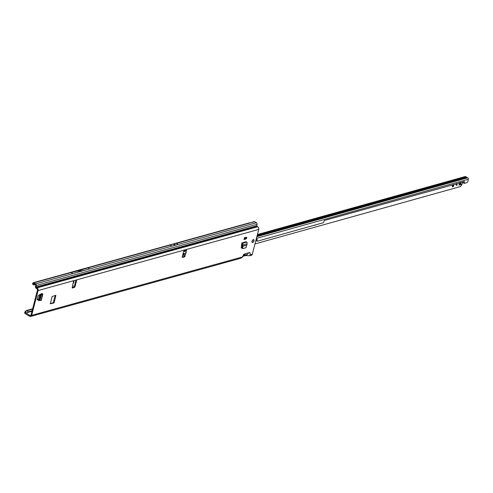 <?xml version="1.0" encoding="UTF-8"?>
<svg xmlns="http://www.w3.org/2000/svg" width="493" height="493" viewBox="0 0 493 493"><rect width="100%" height="100%" fill="white"/><g stroke="black" fill="none" stroke-linecap="round" stroke-linejoin="round"><path stroke-width="0.74" d="M73.654 281.232L73.802 281.706A0.727 0.376 -60.1 0 1 73.777 281.263A0.727 0.376 -60.1 0 1 74.4 280.492L76.07 280.03A1.165 0.604 -60.1 0 1 76.378 280.055A1.165 0.604 -60.1 0 1 76.538 280.862L75.133 286.285A1.165 0.604 -60.1 0 1 74.129 287.518L72.465 287.98A0.727 0.376 -60.1 0 1 72.268 287.967A0.727 0.376 -60.1 0 1 72.169 287.462A0.727 0.376 -60.1 0 1 72.57 286.821L73.106 285.404M251.985 241.36A1.584 0.826 119.9 0 0 252.2 242.457A1.584 0.826 119.9 0 0 253.987 240.806A1.584 0.826 119.9 0 0 253.778 239.709A1.584 0.826 119.9 0 0 251.985 241.36M174.312 244.448L173.481 243.967A1.165 0.604 -60.1 0 1 173.511 243.961L176.402 243.326L178.269 244.399L172.014 246.13L170.147 245.058L173.123 244.066A1.165 0.604 -60.1 0 1 173.16 244.06L173.481 243.967M80.106 271.002L80.562 271.242M80.507 271.076L80.137 271.175M37.117 299.769L38.38 299.843M37.185 299.812L38.146 295.572L41.56 293.668A1.165 0.462 14.5 0 0 41.757 293.797L42.583 294.413A1.165 0.462 14.5 0 0 42.829 294.216A1.165 0.462 14.5 0 0 42.435 293.717L41.56 293.668M246.303 237.232L244.466 237.737L243.998 239.536L245.841 239.025L246.629 238.248L246.82 237.527L246.303 237.232M241.182 248.034L242.149 247.874M241.305 248.108L241.712 243.887A1.165 0.875 -105.5 0 0 241.921 244.047L242.852 244.848A1.165 0.875 -105.5 0 0 242.248 243.345L241.971 242.889L241.712 243.887M186.292 252.096L183.649 251.368L186.292 252.096L184.955 255.682A0.727 0.376 -60.1 0 1 184.961 255.682A0.727 0.376 -60.1 0 1 185.004 256.348A0.727 0.376 -60.1 0 1 184.431 256.958L182.767 257.42A1.165 0.604 -60.1 0 1 182.453 257.395A1.165 0.604 -60.1 0 1 182.299 256.594L183.704 251.171A1.165 0.604 -60.1 0 1 184.702 249.933L186.372 249.47A0.727 0.376 -60.1 0 1 186.564 249.489A0.727 0.376 -60.1 0 1 186.385 250.518L184.364 250.117M73.389 282.329L72.594 285.274L72.915 285.404L72.57 286.821L72.835 286.544M35.36 284.547L33.703 284.96A1.744 0.776 -50.2 0 1 33.475 284.874A1.744 0.776 -50.2 0 1 33.345 284.664L33.512 283.567L35.533 284.646L35.471 286.679A1.282 0.968 -105.5 0 0 36.149 288.263L36.839 288.658A1.165 0.875 74.5 0 1 37.431 290.186L31.022 314.978A1.165 0.875 74.5 0 1 29.894 315.514L25.297 312.525L24.65 312.722L24.884 313.221A1.282 0.968 -105.5 0 0 25.426 313.838L29.691 316.29A2.034 1.534 74.5 0 0 30.702 316.444A2.034 1.534 74.5 0 0 31.669 315.347L38.078 290.556A2.034 1.534 74.5 0 0 37.037 287.881L36.346 287.487L257.007 226.349L256.791 225.849L36.137 286.981L36.346 287.487M242.008 257.488L245.304 253.759L243.893 254.154L242.008 257.488L240.831 258.227L30.702 316.444M249.957 252.471L248.54 252.866L247.56 254.376L245.52 255.571L249.76 255.756L250.142 254.819L249.957 252.471M257.007 226.349L257.697 226.749A2.034 1.534 -105.5 0 1 258.733 229.424L252.324 254.215A2.034 1.534 -105.5 0 1 251.362 255.312L249.76 255.756M53.873 303.01L50.298 303.762L52.172 296.527L55.875 295.264L54.125 302.702L50.385 303.429M37.141 299.454L38.472 299.485M241.219 247.585L242.075 247.344M55.265 295.43L53.226 302.64M186.027 249.563A0.727 0.376 -60.1 0 1 185.738 250.142L184.77 249.914M75.934 280.067A1.165 0.604 -60.1 0 1 75.891 280.486L74.486 285.915A1.165 0.604 -60.1 0 1 73.488 287.148L72.157 287.518M184.444 255.627A0.727 0.376 -60.1 0 1 183.79 256.588L182.256 257.013M183.149 253.297L183.883 254.098L185.35 254.252M182.872 254.376L183.094 254.93A0.579 0.444 -103.6 0 0 183.365 255.245L184.955 255.682M185.738 250.142L186.385 250.518L185.99 251.935M73.155 281.448L73.987 281.534L73.463 283.111M32.618 308.791L26.979 310.356L27.657 310.516L27.83 312.451L31.971 311.305M172.014 246.13L174.99 245.138A1.165 0.604 -60.1 0 1 175.027 245.132L175.348 245.039A1.165 0.604 -60.1 0 1 175.379 245.033L178.269 244.399M71.109 272.561L88.025 267.872A164.342 85.653 119.9 0 0 80.716 270.226A28.212 14.704 -60.1 0 1 78.233 270.916A164.342 85.653 119.9 0 0 71.109 272.561L72.828 273.553L89.744 268.864L88.025 267.872M33.185 284.079L32.741 283.228A1.282 0.968 74.5 0 1 33.284 282.729A1.282 0.968 74.5 0 1 33.918 282.822L35.73 283.869A1.282 0.968 74.5 0 1 36.408 285.447L36.137 286.981M24.65 312.722L25.531 311.132L32.526 309.166M254.573 221.69L250.161 222.91L253.932 221.597A1.282 0.968 74.5 0 1 254.573 221.69L256.391 222.731A1.282 0.968 -105.5 0 1 257.063 224.315L256.791 225.849M249.526 222.818L33.284 282.729M33.475 284.874L32.871 284.375A1.744 0.776 -50.2 0 1 32.748 284.165L32.587 283.58M26.979 310.356L25.531 311.132M26.357 310.954L25.297 312.525M25.611 311.619L24.927 311.816M185.553 250.308L185.504 250.641M185.448 250.278L184.9 250.413L184.598 251.516M183.174 253.205L185.793 253.913M242.852 244.848L242.55 246.364L243.031 248.558L245.964 247.745L247.19 243.641A1.165 0.875 -105.5 0 0 246.586 242.143L246.309 241.687L241.971 242.889M242.39 248.435L241.909 246.241L242.205 244.473M242.192 244.528L242.839 244.898M243.998 239.536L244.793 238.76L246.629 238.248M244.793 238.76L244.978 238.033L244.466 237.737M244.978 238.033L246.82 237.527M42.583 294.413L41.19 295.017L40.297 296.04L39.076 300.483L41.005 300.508A1.165 0.462 14.5 0 0 41.252 300.311L42.829 294.216M40.143 296.367L39.341 296.108L38.306 300.126L39.095 300.668M39.341 296.108L40.395 294.765L41.936 294.038M38.325 300.311L39.064 300.656L38.306 300.311M41.893 294.056L42.54 294.426M253.131 239.881L253.698 239.709A1.547 0.807 -60.1 0 1 253.821 239.795L253.815 239.851A1.491 0.776 119.9 0 0 253.692 239.771L253.125 239.844A1.491 0.776 119.9 0 0 252.521 240.387L252.447 240.775L252.484 240.35M253.957 240.301L253.42 240.029M252.274 242.482L252.416 242.47A1.547 0.807 -60.1 0 1 252.003 242.192L252.059 242.168A1.491 0.776 119.9 0 0 252.453 242.433L253.069 242.18A1.491 0.776 119.9 0 0 253.254 242.014L253.784 241.237A1.491 0.776 119.9 0 0 253.932 240.824A1.547 0.807 -60.1 0 1 253.79 241.231L253.778 241.25M253.032 239.678L253.106 239.789A1.547 0.807 -60.1 0 0 252.792 240.011M252.447 240.775L252.077 241.219A1.491 0.776 119.9 0 0 252.015 241.465L251.96 241.465A1.547 0.807 -60.1 0 1 251.966 241.453M452.266 186.416A1.165 0.604 119.9 0 0 453.135 185.226A1.165 0.604 119.9 0 0 453.178 184.82M453.782 185.596A1.165 0.604 -60.1 0 1 452.463 186.81A1.165 0.604 -60.1 0 1 452.309 186.009A1.165 0.604 -60.1 0 1 453.628 184.795A1.165 0.604 -60.1 0 1 453.782 185.596M315.28 225.03A1.165 0.604 -60.1 0 1 314.472 225.338A1.165 0.604 -60.1 0 1 314.398 225.276M242.118 244.177L241.995 246.827M241.841 246.574L241.36 246.303L242.057 247.221M254.986 243.924L460.444 186.564L461.386 185.399A1.744 0.912 119.9 0 0 461.99 184.216L462.015 184.142M456.228 185.195A0.659 0.345 -60.1 0 0 456.358 185.189L457.424 184.893L456.444 185.239A0.659 0.345 -60.1 0 1 456.265 185.226A0.659 0.345 -60.1 0 1 456.235 184.61L456.691 183.538M456.808 183.507L456.358 185.072L457.51 184.943M459.55 182.743A1.165 0.604 119.9 0 0 459.519 182.841A5.411 2.822 119.9 0 0 459.371 183.421A1.165 0.604 119.9 0 0 459.34 183.624A5.817 3.032 -60.1 0 1 459.229 184.462L459.051 185.158L460.061 184.807A1.744 1.319 -105.6 0 0 460.117 184.789A1.744 1.319 -105.6 0 0 460.776 182.398M462.588 181.892L462.428 182.527M257.099 235.753L466.6 177.264L465.731 176.642A1.165 0.875 -105.6 0 0 465.152 176.556L257.408 234.551M463.697 181.584L463.494 182.65A0.579 0.32 -64.3 0 0 463.586 183.057L464.32 183.421L467.216 182.41A1.744 0.955 -64.3 0 0 468.036 180.876L468.35 179.249A1.165 0.875 -105.6 0 0 467.74 177.794L466.877 177.338L257.05 235.95L466.963 177.351M460.117 182.583L460.179 182.693A0.875 0.659 74.4 0 1 459.852 183.957L459.291 184.08L460.092 183.667A5.817 3.032 -60.1 0 1 460.308 183.069M460.166 184.776L461.534 184.394A1.744 1.319 -105.6 0 0 461.584 184.382A1.744 1.319 -105.6 0 0 462.249 181.985M456.21 184.659L456.321 185.035M459.057 185.14L460.542 184.739M464.32 183.421L464.246 183.378A0.579 0.32 -64.3 0 1 464.153 182.965L464.406 181.634L464.079 181.473M257.278 241.225L256.514 240.837L257.278 241.225L323.494 222.67A0.579 0.32 -64.3 0 0 323.765 222.158L324.258 220.513L464.406 181.634M257.173 241.151A0.875 0.481 -64.3 0 1 257.032 240.541L257.18 239.752A0.579 0.32 115.7 0 0 257.112 239.358L256.348 238.661M256.514 240.837A0.875 0.481 -64.3 0 1 256.372 240.22L256.526 239.438A0.579 0.32 115.7 0 0 256.452 239.043L256.286 238.889M184.702 249.933L76.07 280.03M74.4 280.492L38.078 290.556M31.669 315.347L242.365 256.97M245.304 253.759L248.54 252.866M250.142 254.819L252.324 254.215M258.733 229.424L186.372 249.47M183.883 254.098L183.544 255.343M184.431 256.958L183.79 256.588M25.624 313.061L27.83 312.451M30.923 315.23L29.894 315.514M32.107 310.769L27.608 312.02M175.027 245.132L174.195 244.651M173.992 244.534L173.16 244.06M174.99 245.138L173.123 244.066M175.348 245.039L174.516 244.565M175.379 245.033L173.511 243.961M171.989 246.118L35.73 283.869M170.171 245.076L33.918 282.822M78.233 270.916L79.57 271.68M80.716 270.226L82.054 270.996M257.697 226.749L37.037 287.881M257.063 224.315L36.408 285.447M256.391 222.731L178.238 244.386M250.161 222.91L176.426 243.345M33.339 283.728L33.746 283.617M33.345 284.664L32.748 284.165M243.228 256.181L245.841 255.46M244.214 255.3L247.56 254.376M75.133 286.285L74.486 285.915M74.129 287.518L73.488 287.148M76.538 280.862L75.891 280.486M72.465 287.98L72.157 287.807M182.767 257.42L182.274 257.136M54.125 302.702L53.478 302.332M242.118 243.271L246.457 242.069M242.248 243.345L246.586 242.143M242.827 244.972L247.135 243.782M242.55 246.26L246.432 245.181M242.55 246.364L246.395 245.298M42.472 294.457L40.907 300.508M41.264 294.968L39.859 300.416M41.19 295.017L39.797 300.416M41.757 293.797L41.665 294.155M39.495 295.788L40.297 296.04M251.96 241.478L252.219 241.921L251.929 241.675M253.932 240.824A1.491 0.776 119.9 0 0 253.994 240.43L253.815 239.789M253.439 241.638L253.254 242.026A1.547 0.807 -60.1 0 1 253.069 242.192L252.626 242.162M254.006 240.418A1.547 0.807 -60.1 0 1 253.944 240.8L253.433 241.662M252.453 242.433L253.057 242.205M257.155 235.537L466.507 177.086M465.731 176.642L257.34 234.822M256.859 236.671L467.74 177.794M468.35 179.249L256.409 238.421M463.586 183.057L464.246 183.378M463.494 182.65L464.153 182.965M257.032 240.541L256.372 240.22M257.18 239.752L256.526 239.438M257.112 239.358L256.452 239.043M73.753 282.717L74.012 281.651M243.178 256.231L245.631 255.553M242.975 248.558L242.334 248.435M41.246 293.754L41.079 294.401M253.821 239.795L253.84 240.14M253.944 240.812L254.006 240.405M257.056 235.919L466.877 177.338M460.117 184.789L461.584 184.382M459.297 184.062L460.074 183.846"/></g></svg>
